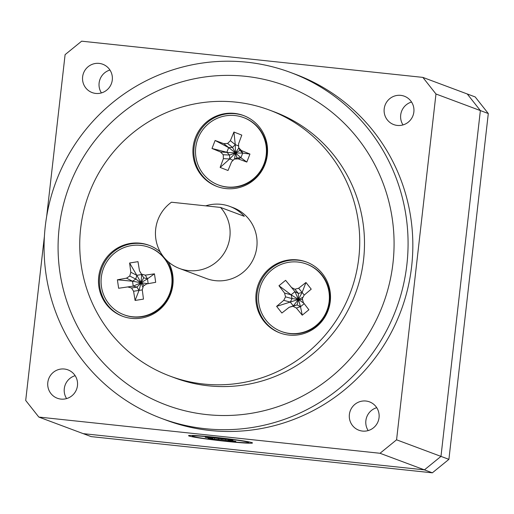 <?xml version="1.0" encoding="UTF-8"?>
<svg xmlns="http://www.w3.org/2000/svg" width="514" height="514" viewBox="0 0 514 514"><rect width="100%" height="100%" fill="white"/><g stroke="black" fill="none" stroke-linecap="round" stroke-linejoin="round"><path stroke-width="0.77" d="M215.115 140.476L211.999 148.482L226.841 152.266L228.646 147.627L215.115 140.476L223.751 143.663L235.476 152.947L229.713 158.948L220.14 167.435L223.384 158.659L229.713 158.948L233.125 160.278M220.14 167.435L228.017 170.507L231.563 161.846L234.326 159.077L237.038 157.952L235.476 152.947L234.545 158.987M238.811 147.968L235.476 152.947L220.512 151.977L211.999 148.482M233.921 132.027L235.277 144.652L230.381 140.688L233.921 132.027L241.798 135.098L238.554 143.875L238.721 147.788L239.999 150.339L235.476 152.947L235.277 144.652L238.644 145.963M229.713 158.948L229.552 155.035L235.476 152.947L240.905 157.747L237.038 157.952M223.384 158.659L223.224 154.746L229.552 155.035L226.841 152.266M228.646 147.627L232.514 147.422L235.476 152.947L242.704 153.108L241.426 150.557L249.945 154.052L242.704 153.108L240.905 157.747L246.823 162.058L238.188 158.865L240.905 157.747M223.751 143.663L227.612 143.457L232.514 147.422L235.277 144.652M239.999 150.339L242.704 153.108M238.188 158.865L234.326 159.077M223.224 154.746L220.512 151.977M227.612 143.457L230.381 140.688M238.721 147.788L241.426 150.557M249.945 154.052L246.823 162.058M245.062 184.063A35.974 35.395 -69.5 0 0 266.425 150.062A35.974 35.395 -69.5 0 0 243.559 117.565A35.974 35.395 -69.5 0 0 197.813 138.883A35.974 35.395 -69.5 0 0 218.386 184.969A35.974 35.395 -69.5 0 0 245.062 184.063M218.386 184.969L218.906 185.162A35.974 35.395 -69.5 0 0 245.589 184.256A35.974 35.395 -69.5 0 0 266.952 150.261A35.974 35.395 -69.5 0 0 244.086 117.764L243.559 117.565M154.451 273.846L147.467 278.826L145.301 275.151L154.451 273.846L155.691 282.314L146.586 283.94L143.322 286.08L142.282 289.857L143.47 299.109L135.092 300.452L133.582 291.258L142.288 289.902M148.173 283.657L147.467 278.826L141.042 282.739L142.956 287.397M147.961 283.696L141.042 282.739L133.229 286.131L118.631 288.264L133.229 286.131L132.509 281.222L117.398 279.796L118.631 288.264M117.398 279.796L126.495 278.17L132.509 281.222L141.042 282.739L139.024 290.423L135.092 300.452M132.509 281.222L135.773 279.089L136.814 275.305L141.665 274.527L143.74 277.811L141.042 282.739L141.665 274.527L139.5 270.852L143.74 277.811L147.467 278.826M144.35 285.405L141.042 282.739L136.955 287.14L133.229 286.131M139.024 290.423L136.955 287.14L131.507 287.975L127.78 286.96M126.495 278.17L129.759 276.031L135.773 279.089L141.042 282.739L136.814 275.305L130.8 272.253L129.612 263.001L136.814 275.305M129.612 263.001L137.99 261.658L139.5 270.852M141.575 274.135L145.301 275.151M133.582 291.258L131.507 287.975M129.759 276.031L130.8 272.253M157.682 252.001A35.974 35.395 -69.5 0 0 149.131 247.356A35.974 35.395 -69.5 0 0 103.385 268.668A35.974 35.395 -69.5 0 0 123.951 314.754A35.974 35.395 -69.5 0 0 167.654 297.953A35.974 35.395 -69.5 0 0 157.682 252.001M123.951 314.754L124.478 314.953A35.974 35.395 -69.5 0 0 168.181 298.152A35.974 35.395 -69.5 0 0 158.209 252.194A35.974 35.395 -69.5 0 0 149.658 247.549L149.131 247.356M278.967 285.726L291.11 294.792L284.57 293.083L278.967 285.726L285.604 280.323L294.952 291.669L291.11 294.792L298.422 299.437L302.129 292.427L298.634 288.238L305.965 282.488L302.129 292.427L304.211 295.062M291.457 287.48L294.888 289.253L298.377 293.443L294.952 291.669L298.422 299.437L303.896 303.247M302.238 315.185L296.379 308.034L300.504 306.685L302.238 315.185L308.875 309.788L303.273 302.431L302.309 298.647L304.102 295.158L311.227 289.151L305.965 282.488M302.997 297.304L298.422 299.437L290.281 302.065L292.068 298.576L298.422 299.437L300.504 306.685L304.217 303.665M283.741 300.356L290.281 302.065L276.616 306.363L283.741 300.356L285.533 296.867L292.068 298.576L291.11 294.792M302.129 292.427L298.377 293.443L298.422 299.437L302.585 299.72M300.504 306.685L297.073 304.911L298.422 299.437L293.327 305.926L289.202 307.269L281.878 313.026L276.616 306.363M296.379 308.034L292.954 306.254L297.073 304.911L293.327 305.926L290.281 302.065M285.533 296.867L284.57 293.083M294.888 289.253L298.634 288.238M292.954 306.254L289.202 307.269M258.69 294.014A35.974 35.395 -69.5 0 0 281.331 331.459A35.974 35.395 -69.5 0 0 327.077 310.141A35.974 35.395 -69.5 0 0 306.505 264.055A35.974 35.395 -69.5 0 0 258.69 294.014M281.331 331.459L281.858 331.652A35.974 35.395 -69.5 0 0 327.604 310.334A35.974 35.395 -69.5 0 0 307.031 264.254L306.505 264.055M220.519 207.425A37.869 37.259 -69.5 0 1 223.584 254.025A37.869 37.259 -69.5 0 1 179.527 268.488A37.869 37.259 -69.5 0 1 155.723 238.027A37.869 37.259 -69.5 0 1 171.458 202.22L220.519 207.425L244.304 216.31A37.869 37.259 -69.5 0 0 229.816 206.422A37.869 37.259 -69.5 0 0 205.716 205.851M170.05 376.113L174.805 377.886A142.005 139.718 -69.5 0 0 363.571 259.615A142.005 139.718 -69.5 0 0 274.18 111.827L269.42 110.054A142.005 139.718 -69.5 0 0 88.845 194.196A142.005 139.718 -69.5 0 0 170.05 376.113A142.005 139.718 -69.5 0 0 358.811 257.842A142.005 139.718 -69.5 0 0 269.42 110.054M179.527 268.488L206.487 278.556A37.869 37.259 -69.5 0 0 256.82 247.016A37.869 37.259 -69.5 0 0 232.983 207.605L229.816 206.422M267.312 154.926A37.869 37.259 -69.5 0 0 243.475 115.515A37.869 37.259 -69.5 0 0 195.326 137.951A37.869 37.259 -69.5 0 0 216.979 186.466A37.869 37.259 -69.5 0 0 267.312 154.926M330.264 301.416A37.869 37.259 -69.5 0 0 306.428 262.005A37.869 37.259 -69.5 0 0 258.272 284.441A37.869 37.259 -69.5 0 0 279.931 332.95A37.869 37.259 -69.5 0 0 330.264 301.416M160.297 251.995A37.869 37.259 -69.5 0 0 149.047 245.3A37.869 37.259 -69.5 0 0 100.898 267.743A37.869 37.259 -69.5 0 0 122.55 316.251A37.869 37.259 -69.5 0 0 172.884 284.711A37.869 37.259 -69.5 0 0 168.277 261.793M243.951 115.695A37.869 37.259 -69.5 0 0 196.277 138.311A37.869 37.259 -69.5 0 0 217.454 186.64M306.903 262.185A37.869 37.259 -69.5 0 0 259.229 284.795A37.869 37.259 -69.5 0 0 280.406 333.13M149.523 245.486A37.869 37.259 -69.5 0 0 101.849 268.096A37.869 37.259 -69.5 0 0 123.026 316.425M44.416 236.202L25.7 400.457L38.82 417.066L91.151 436.611L432.351 472.822L424.423 469.86L440.973 456.4L448.902 459.355L432.351 472.822M480.372 110.581L467.252 93.972L475.18 96.934L488.3 113.543L435.968 93.998L422.849 77.389L467.252 93.972L480.372 110.581L440.973 456.4L424.423 469.86L380.019 453.277L396.57 439.811L440.973 456.4L480.372 110.581M448.902 459.355L488.3 113.543M83.223 433.649L424.423 469.86L83.223 433.649M231.319 440.671L231.422 441.108L225.665 440.28L225.755 439.29M225.665 440.28L221.842 439.811L221.907 439.059M218.559 438.744L218.489 439.515L214.357 439.297L214.711 438.262M221.842 439.811L218.489 439.515M214.357 439.297L208.125 438.391L212.051 438.583L212.815 438.5L212.937 438.005M210.926 437.716L210.824 438.127L205.208 437.305L209.622 437.53L226.687 439.335L232.919 440.241L228.993 440.055L228.987 439.669M212.815 438.5L210.824 438.127M228.993 440.055L228.229 440.138L228.222 439.56M228.229 440.138L235.836 441.333L231.422 441.108M225.28 441.096A28.398 1.246 -173.5 0 0 248.737 442.535A28.398 1.246 -173.5 0 0 220.66 438.082A28.398 1.246 -173.5 0 0 192.3 436.103A28.398 1.246 -173.5 0 0 225.28 441.096M406.876 264.639A184.61 181.635 -69.5 0 0 290.667 72.513A184.61 181.635 -69.5 0 0 45.277 226.263A184.61 181.635 -69.5 0 0 161.486 418.39A184.61 181.635 -69.5 0 0 406.876 264.639M392.972 263.162A170.41 167.66 -69.5 0 0 285.7 85.812A170.41 167.66 -69.5 0 0 69.011 186.788A170.41 167.66 -69.5 0 0 166.452 405.09A170.41 167.66 -69.5 0 0 392.972 263.162M422.849 77.389L81.649 41.178L65.098 54.645L46.671 216.381M38.82 417.066L380.019 453.277M225.916 441.333A32.189 1.413 -173.5 0 0 252.477 442.895A32.189 1.413 -173.5 0 0 220.679 437.915A32.189 1.413 -173.5 0 0 188.58 435.615A32.189 1.413 -173.5 0 0 225.916 441.333M396.57 439.811L435.968 93.998M161.486 418.39L166.24 420.169A184.61 181.635 -69.5 0 0 400.991 310.777A184.61 181.635 -69.5 0 0 295.428 74.286L290.667 72.513M112.29 79.972A15.15 14.906 -69.5 0 0 83.499 73.181A15.15 14.906 -69.5 0 0 92.16 92.584A15.15 14.906 -69.5 0 0 112.29 79.972M397.328 125.435A15.15 14.906 -69.5 0 0 404.338 96.208A15.15 14.906 -69.5 0 0 385.076 105.184A15.15 14.906 -69.5 0 0 397.328 125.435M64.346 369.02A15.15 14.906 -69.5 0 0 57.33 398.247A15.15 14.906 -69.5 0 0 76.592 389.271A15.15 14.906 -69.5 0 0 64.346 369.02M349.379 414.483A15.15 14.906 -69.5 0 0 378.175 421.274A15.15 14.906 -69.5 0 0 369.515 401.871A15.15 14.906 -69.5 0 0 349.379 414.483M109.983 70.026A15.15 14.906 -69.5 0 0 101.425 92.925M411.56 102.029A15.15 14.906 -69.5 0 0 403.008 124.928M75.153 375.689A15.15 14.906 -69.5 0 0 66.602 398.588M376.736 407.692A15.15 14.906 -69.5 0 0 368.185 430.591M91.184 145.539A170.41 167.66 110.5 0 1 285.7 85.812A170.41 167.66 110.5 0 1 383.142 304.115A170.41 167.66 110.5 0 1 166.452 405.09A170.41 167.66 110.5 0 1 91.184 145.539M248.737 442.535L248.815 441.873M192.3 436.103L192.377 435.442"/></g></svg>
